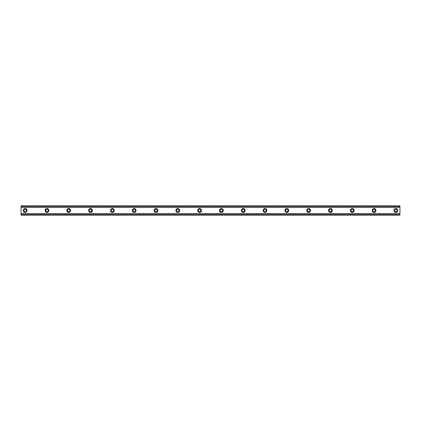 <?xml version="1.0" encoding="UTF-8"?>
<svg xmlns="http://www.w3.org/2000/svg" width="421" height="421" viewBox="0 0 421 421"><rect width="100%" height="100%" fill="white"/><g stroke="black" fill="none" stroke-linecap="round" stroke-linejoin="round"><path stroke-width="0.32" stroke-dasharray="2.1 1.58" d="M25.139 211.726A1.226 1.226 0 0 1 23.913 210.5A1.226 1.226 0 0 1 25.139 209.274A1.226 1.226 0 0 1 26.365 210.5A1.226 1.226 0 0 1 25.139 211.726M395.861 211.726A1.226 1.226 0 0 1 394.635 210.5A1.226 1.226 0 0 1 395.861 209.274A1.226 1.226 0 0 1 397.087 210.5A1.226 1.226 0 0 1 395.861 211.726M374.053 211.726A1.226 1.226 0 0 1 372.827 210.5A1.226 1.226 0 0 1 374.053 209.274A1.226 1.226 0 0 1 375.279 210.5A1.226 1.226 0 0 1 374.053 211.726M352.245 211.726A1.226 1.226 0 0 1 351.019 210.5A1.226 1.226 0 0 1 352.245 209.274A1.226 1.226 0 0 1 353.472 210.5A1.226 1.226 0 0 1 352.245 211.726M330.438 211.726A1.226 1.226 0 0 1 329.211 210.5A1.226 1.226 0 0 1 330.438 209.274A1.226 1.226 0 0 1 331.664 210.5A1.226 1.226 0 0 1 330.438 211.726M308.63 211.726A1.226 1.226 0 0 1 307.404 210.5A1.226 1.226 0 0 1 308.63 209.274A1.226 1.226 0 0 1 309.861 210.5A1.226 1.226 0 0 1 308.63 211.726M286.827 211.726A1.226 1.226 0 0 1 285.601 210.5A1.226 1.226 0 0 1 286.827 209.274A1.226 1.226 0 0 1 288.053 210.5A1.226 1.226 0 0 1 286.827 211.726M265.019 211.726A1.226 1.226 0 0 1 263.793 210.5A1.226 1.226 0 0 1 265.019 209.274A1.226 1.226 0 0 1 266.246 210.5A1.226 1.226 0 0 1 265.019 211.726M243.212 211.726A1.226 1.226 0 0 1 241.986 210.5A1.226 1.226 0 0 1 243.212 209.274A1.226 1.226 0 0 1 244.438 210.5A1.226 1.226 0 0 1 243.212 211.726M221.404 211.726A1.226 1.226 0 0 1 220.178 210.5A1.226 1.226 0 0 1 221.404 209.274A1.226 1.226 0 0 1 222.63 210.5A1.226 1.226 0 0 1 221.404 211.726M199.596 211.726A1.226 1.226 0 0 1 198.37 210.5A1.226 1.226 0 0 1 199.596 209.274A1.226 1.226 0 0 1 200.822 210.5A1.226 1.226 0 0 1 199.596 211.726M177.788 211.726A1.226 1.226 0 0 1 176.562 210.5A1.226 1.226 0 0 1 177.788 209.274A1.226 1.226 0 0 1 179.014 210.5A1.226 1.226 0 0 1 177.788 211.726M155.98 211.726A1.226 1.226 0 0 1 154.754 210.5A1.226 1.226 0 0 1 155.98 209.274A1.226 1.226 0 0 1 157.207 210.5A1.226 1.226 0 0 1 155.98 211.726M134.173 211.726A1.226 1.226 0 0 1 132.947 210.5A1.226 1.226 0 0 1 134.173 209.274A1.226 1.226 0 0 1 135.399 210.5A1.226 1.226 0 0 1 134.173 211.726M112.37 211.726A1.226 1.226 0 0 1 111.139 210.5A1.226 1.226 0 0 1 112.37 209.274A1.226 1.226 0 0 1 113.596 210.5A1.226 1.226 0 0 1 112.37 211.726M90.562 211.726A1.226 1.226 0 0 1 89.336 210.5A1.226 1.226 0 0 1 90.562 209.274A1.226 1.226 0 0 1 91.789 210.5A1.226 1.226 0 0 1 90.562 211.726M68.755 211.726A1.226 1.226 0 0 1 67.528 210.5A1.226 1.226 0 0 1 68.755 209.274A1.226 1.226 0 0 1 69.981 210.5A1.226 1.226 0 0 1 68.755 211.726M46.947 211.726A1.226 1.226 0 0 1 45.721 210.5A1.226 1.226 0 0 1 46.947 209.274A1.226 1.226 0 0 1 48.173 210.5A1.226 1.226 0 0 1 46.947 211.726M21.05 213.51L21.05 215.136L399.95 215.136L399.95 206.427L21.05 206.427L21.05 214.573L399.95 214.589L399.95 213.563L21.05 213.563L399.95 213.51L399.95 215.136L399.95 214.573L21.05 214.573L21.05 213.563M21.05 214.573L21.05 215.136L21.05 214.589L399.95 214.589M25.139 208.59A1.91 1.91 0 0 0 23.229 210.5A1.91 1.91 0 0 0 25.139 212.41A1.91 1.91 0 0 0 27.049 210.5A1.91 1.91 0 0 0 25.139 208.59M395.861 208.59A1.91 1.91 0 0 0 393.951 210.5A1.91 1.91 0 0 0 395.861 212.41A1.91 1.91 0 0 0 397.771 210.5A1.91 1.91 0 0 0 395.861 208.59M374.053 208.59A1.91 1.91 0 0 0 372.148 210.5A1.91 1.91 0 0 0 374.053 212.41A1.91 1.91 0 0 0 375.964 210.5A1.91 1.91 0 0 0 374.053 208.59M352.245 208.59A1.91 1.91 0 0 0 350.34 210.5A1.91 1.91 0 0 0 352.245 212.41A1.91 1.91 0 0 0 354.156 210.5A1.91 1.91 0 0 0 352.245 208.59M330.438 208.59A1.91 1.91 0 0 0 328.533 210.5A1.91 1.91 0 0 0 330.438 212.41A1.91 1.91 0 0 0 332.348 210.5A1.91 1.91 0 0 0 330.438 208.59M308.63 208.59A1.91 1.91 0 0 0 306.725 210.5A1.91 1.91 0 0 0 308.63 212.41A1.91 1.91 0 0 0 310.54 210.5A1.91 1.91 0 0 0 308.63 208.59M286.827 208.59A1.91 1.91 0 0 0 284.917 210.5A1.91 1.91 0 0 0 286.827 212.41A1.91 1.91 0 0 0 288.732 210.5A1.91 1.91 0 0 0 286.827 208.59M265.019 208.59A1.91 1.91 0 0 0 263.109 210.5A1.91 1.91 0 0 0 265.019 212.41A1.91 1.91 0 0 0 266.925 210.5A1.91 1.91 0 0 0 265.019 208.59M243.212 208.59A1.91 1.91 0 0 0 241.301 210.5A1.91 1.91 0 0 0 243.212 212.41A1.91 1.91 0 0 0 245.117 210.5A1.91 1.91 0 0 0 243.212 208.59M221.404 208.59A1.91 1.91 0 0 0 219.494 210.5A1.91 1.91 0 0 0 221.404 212.41A1.91 1.91 0 0 0 223.314 210.5A1.91 1.91 0 0 0 221.404 208.59M199.596 208.59A1.91 1.91 0 0 0 197.686 210.5A1.91 1.91 0 0 0 199.596 212.41A1.91 1.91 0 0 0 201.506 210.5A1.91 1.91 0 0 0 199.596 208.59M177.788 208.59A1.91 1.91 0 0 0 175.883 210.5A1.91 1.91 0 0 0 177.788 212.41A1.91 1.91 0 0 0 179.699 210.5A1.91 1.91 0 0 0 177.788 208.59M155.98 208.59A1.91 1.91 0 0 0 154.075 210.5A1.91 1.91 0 0 0 155.98 212.41A1.91 1.91 0 0 0 157.891 210.5A1.91 1.91 0 0 0 155.98 208.59M134.173 208.59A1.91 1.91 0 0 0 132.268 210.5A1.91 1.91 0 0 0 134.173 212.41A1.91 1.91 0 0 0 136.083 210.5A1.91 1.91 0 0 0 134.173 208.59M112.37 208.59A1.91 1.91 0 0 0 110.46 210.5A1.91 1.91 0 0 0 112.37 212.41A1.91 1.91 0 0 0 114.275 210.5A1.91 1.91 0 0 0 112.37 208.59M90.562 208.59A1.91 1.91 0 0 0 88.652 210.5A1.91 1.91 0 0 0 90.562 212.41A1.91 1.91 0 0 0 92.467 210.5A1.91 1.91 0 0 0 90.562 208.59M68.755 208.59A1.91 1.91 0 0 0 66.844 210.5A1.91 1.91 0 0 0 68.755 212.41A1.91 1.91 0 0 0 70.66 210.5A1.91 1.91 0 0 0 68.755 208.59M46.947 208.59A1.91 1.91 0 0 0 45.036 210.5A1.91 1.91 0 0 0 46.947 212.41A1.91 1.91 0 0 0 48.852 210.5A1.91 1.91 0 0 0 46.947 208.59M21.05 207.49L21.05 205.864L21.05 207.49L399.95 207.49L399.95 205.864L21.05 205.864L399.95 205.864L399.95 207.49M21.05 206.427L21.05 205.864L399.95 205.864L399.95 206.411L21.05 206.411L399.95 206.411M21.05 215.136L399.95 215.136L21.05 215.136M21.05 207.437L399.95 207.437M399.95 207.353L21.05 207.353M21.05 213.647L399.95 213.647"/><path stroke-width="0.63" d="M25.139 211.726A1.226 1.226 0 0 1 23.913 210.5A1.226 1.226 0 0 1 25.139 209.274A1.226 1.226 0 0 1 26.365 210.5A1.226 1.226 0 0 1 25.139 211.726M395.861 211.726A1.226 1.226 0 0 1 394.635 210.5A1.226 1.226 0 0 1 395.861 209.274A1.226 1.226 0 0 1 397.087 210.5A1.226 1.226 0 0 1 395.861 211.726M374.053 211.726A1.226 1.226 0 0 1 372.827 210.5A1.226 1.226 0 0 1 374.053 209.274A1.226 1.226 0 0 1 375.279 210.5A1.226 1.226 0 0 1 374.053 211.726M352.245 211.726A1.226 1.226 0 0 1 351.019 210.5A1.226 1.226 0 0 1 352.245 209.274A1.226 1.226 0 0 1 353.472 210.5A1.226 1.226 0 0 1 352.245 211.726M330.438 211.726A1.226 1.226 0 0 1 329.211 210.5A1.226 1.226 0 0 1 330.438 209.274A1.226 1.226 0 0 1 331.664 210.5A1.226 1.226 0 0 1 330.438 211.726M308.63 211.726A1.226 1.226 0 0 1 307.404 210.5A1.226 1.226 0 0 1 308.63 209.274A1.226 1.226 0 0 1 309.861 210.5A1.226 1.226 0 0 1 308.63 211.726M286.827 211.726A1.226 1.226 0 0 1 285.601 210.5A1.226 1.226 0 0 1 286.827 209.274A1.226 1.226 0 0 1 288.053 210.5A1.226 1.226 0 0 1 286.827 211.726M265.019 211.726A1.226 1.226 0 0 1 263.793 210.5A1.226 1.226 0 0 1 265.019 209.274A1.226 1.226 0 0 1 266.246 210.5A1.226 1.226 0 0 1 265.019 211.726M243.212 211.726A1.226 1.226 0 0 1 241.986 210.5A1.226 1.226 0 0 1 243.212 209.274A1.226 1.226 0 0 1 244.438 210.5A1.226 1.226 0 0 1 243.212 211.726M221.404 211.726A1.226 1.226 0 0 1 220.178 210.5A1.226 1.226 0 0 1 221.404 209.274A1.226 1.226 0 0 1 222.63 210.5A1.226 1.226 0 0 1 221.404 211.726M199.596 211.726A1.226 1.226 0 0 1 198.37 210.5A1.226 1.226 0 0 1 199.596 209.274A1.226 1.226 0 0 1 200.822 210.5A1.226 1.226 0 0 1 199.596 211.726M177.788 211.726A1.226 1.226 0 0 1 176.562 210.5A1.226 1.226 0 0 1 177.788 209.274A1.226 1.226 0 0 1 179.014 210.5A1.226 1.226 0 0 1 177.788 211.726M155.98 211.726A1.226 1.226 0 0 1 154.754 210.5A1.226 1.226 0 0 1 155.98 209.274A1.226 1.226 0 0 1 157.207 210.5A1.226 1.226 0 0 1 155.98 211.726M134.173 211.726A1.226 1.226 0 0 1 132.947 210.5A1.226 1.226 0 0 1 134.173 209.274A1.226 1.226 0 0 1 135.399 210.5A1.226 1.226 0 0 1 134.173 211.726M112.37 211.726A1.226 1.226 0 0 1 111.139 210.5A1.226 1.226 0 0 1 112.37 209.274A1.226 1.226 0 0 1 113.596 210.5A1.226 1.226 0 0 1 112.37 211.726M90.562 211.726A1.226 1.226 0 0 1 89.336 210.5A1.226 1.226 0 0 1 90.562 209.274A1.226 1.226 0 0 1 91.789 210.5A1.226 1.226 0 0 1 90.562 211.726M68.755 211.726A1.226 1.226 0 0 1 67.528 210.5A1.226 1.226 0 0 1 68.755 209.274A1.226 1.226 0 0 1 69.981 210.5A1.226 1.226 0 0 1 68.755 211.726M46.947 211.726A1.226 1.226 0 0 1 45.721 210.5A1.226 1.226 0 0 1 46.947 209.274A1.226 1.226 0 0 1 48.173 210.5A1.226 1.226 0 0 1 46.947 211.726M25.139 208.59A1.91 1.91 0 0 0 23.229 210.5A1.91 1.91 0 0 0 25.139 212.41A1.91 1.91 0 0 0 27.049 210.5A1.91 1.91 0 0 0 25.139 208.59M395.861 208.59A1.91 1.91 0 0 0 393.951 210.5A1.91 1.91 0 0 0 395.861 212.41A1.91 1.91 0 0 0 397.771 210.5A1.91 1.91 0 0 0 395.861 208.59M374.053 208.59A1.91 1.91 0 0 0 372.148 210.5A1.91 1.91 0 0 0 374.053 212.41A1.91 1.91 0 0 0 375.964 210.5A1.91 1.91 0 0 0 374.053 208.59M352.245 208.59A1.91 1.91 0 0 0 350.34 210.5A1.91 1.91 0 0 0 352.245 212.41A1.91 1.91 0 0 0 354.156 210.5A1.91 1.91 0 0 0 352.245 208.59M330.438 208.59A1.91 1.91 0 0 0 328.533 210.5A1.91 1.91 0 0 0 330.438 212.41A1.91 1.91 0 0 0 332.348 210.5A1.91 1.91 0 0 0 330.438 208.59M308.63 208.59A1.91 1.91 0 0 0 306.725 210.5A1.91 1.91 0 0 0 308.63 212.41A1.91 1.91 0 0 0 310.54 210.5A1.91 1.91 0 0 0 308.63 208.59M286.827 208.59A1.91 1.91 0 0 0 284.917 210.5A1.91 1.91 0 0 0 286.827 212.41A1.91 1.91 0 0 0 288.732 210.5A1.91 1.91 0 0 0 286.827 208.59M265.019 208.59A1.91 1.91 0 0 0 263.109 210.5A1.91 1.91 0 0 0 265.019 212.41A1.91 1.91 0 0 0 266.925 210.5A1.91 1.91 0 0 0 265.019 208.59M243.212 208.59A1.91 1.91 0 0 0 241.301 210.5A1.91 1.91 0 0 0 243.212 212.41A1.91 1.91 0 0 0 245.117 210.5A1.91 1.91 0 0 0 243.212 208.59M221.404 208.59A1.91 1.91 0 0 0 219.494 210.5A1.91 1.91 0 0 0 221.404 212.41A1.91 1.91 0 0 0 223.314 210.5A1.91 1.91 0 0 0 221.404 208.59M199.596 208.59A1.91 1.91 0 0 0 197.686 210.5A1.91 1.91 0 0 0 199.596 212.41A1.91 1.91 0 0 0 201.506 210.5A1.91 1.91 0 0 0 199.596 208.59M177.788 208.59A1.91 1.91 0 0 0 175.883 210.5A1.91 1.91 0 0 0 177.788 212.41A1.91 1.91 0 0 0 179.699 210.5A1.91 1.91 0 0 0 177.788 208.59M155.98 208.59A1.91 1.91 0 0 0 154.075 210.5A1.91 1.91 0 0 0 155.98 212.41A1.91 1.91 0 0 0 157.891 210.5A1.91 1.91 0 0 0 155.98 208.59M134.173 208.59A1.91 1.91 0 0 0 132.268 210.5A1.91 1.91 0 0 0 134.173 212.41A1.91 1.91 0 0 0 136.083 210.5A1.91 1.91 0 0 0 134.173 208.59M112.37 208.59A1.91 1.91 0 0 0 110.46 210.5A1.91 1.91 0 0 0 112.37 212.41A1.91 1.91 0 0 0 114.275 210.5A1.91 1.91 0 0 0 112.37 208.59M90.562 208.59A1.91 1.91 0 0 0 88.652 210.5A1.91 1.91 0 0 0 90.562 212.41A1.91 1.91 0 0 0 92.467 210.5A1.91 1.91 0 0 0 90.562 208.59M68.755 208.59A1.91 1.91 0 0 0 66.844 210.5A1.91 1.91 0 0 0 68.755 212.41A1.91 1.91 0 0 0 70.66 210.5A1.91 1.91 0 0 0 68.755 208.59M46.947 208.59A1.91 1.91 0 0 0 45.036 210.5A1.91 1.91 0 0 0 46.947 212.41A1.91 1.91 0 0 0 48.852 210.5A1.91 1.91 0 0 0 46.947 208.59M21.05 214.805L21.05 213.515L399.95 213.515L399.95 215.136L21.05 215.136L21.05 214.805L399.95 214.805M21.05 206.195L399.95 206.195L399.95 205.864L21.05 205.864L21.05 213.515M399.95 206.195L399.95 213.515M399.95 214.578L21.05 214.578M21.05 207.485L399.95 207.485M21.05 206.422L399.95 206.422"/></g></svg>
